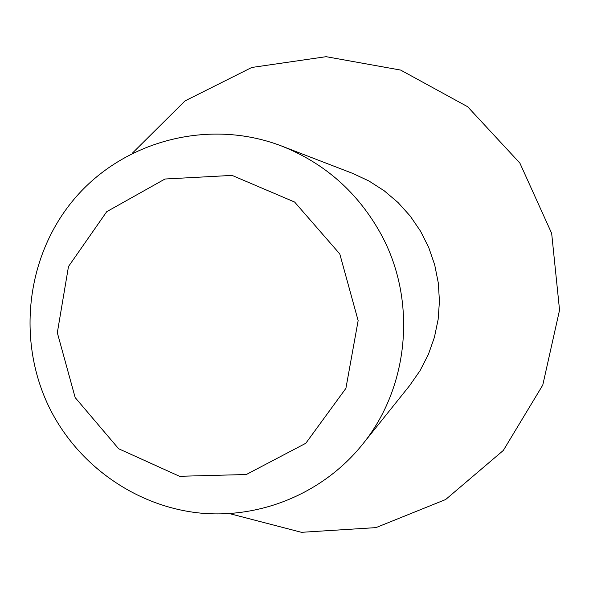 <?xml version="1.0" encoding="UTF-8"?>
<svg xmlns="http://www.w3.org/2000/svg" width="589" height="589" viewBox="0 0 589 589"><rect width="100%" height="100%" fill="white"/><g stroke="black" fill="none" stroke-linecap="round" stroke-linejoin="round"><path stroke-width="0.88" d="M339.787 253.947L358.141 320.622L345.905 388.35L305.801 443.274L246.312 474.513L179.542 476.287L118.625 448.744L75.171 397.582L57.324 332.726L68.486 266.522L106.727 211.679L164.986 179.019L232.073 175.397L294.618 202.042L339.787 253.947M380.818 233.848C357.884 192.515 324.826 163.249 281.638 146.035C208.8 118.006 123.373 140.749 74.207 199.053C24.937 257.341 16.065 344.653 51.766 412.381C80.759 467.07 136.545 505.796 197.867 512.828C259.167 519.579 322.698 493.766 362.257 444.695C409.303 387.26 417.27 300.132 380.818 233.848M362.257 444.695L409.686 385.545L420.053 370.658L428.358 354.475L434.424 337.291L438.142 319.415L439.446 301.17L438.29 282.897L434.711 264.925L428.763 247.594L420.561 231.227L410.261 216.111L398.046 202.535L384.153 190.74L368.839 180.926L352.391 173.284L281.638 146.035M229.585 513.623L301.465 532.316L375.959 527.619L445.645 499.531L503.323 450.445L542.771 385.081L559.55 310.086L551.665 233.354L519.873 163.079L467.637 106.719L400.653 70.076L326.107 56.684L251.753 67.477L185.02 100.903L132.304 153.228"/></g></svg>

